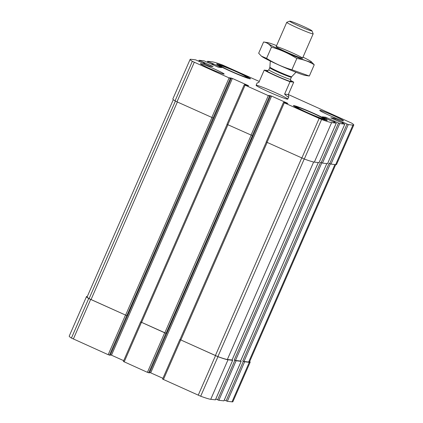 <?xml version="1.0" encoding="UTF-8"?>
<svg xmlns="http://www.w3.org/2000/svg" width="423" height="423" viewBox="0 0 423 423"><rect width="100%" height="100%" fill="white"/><g stroke="black" fill="none" stroke-linecap="round" stroke-linejoin="round"><path stroke-width="0.63" d="M164.679 332.806L140.621 321.919L166.075 333.313L164.679 332.806L147.41 372.335L149.488 372.922L270.387 96.201L268.779 95.418L271.614 96.095L287.101 103.064L287.904 103.503L284.309 102.477L283.473 102.382L284.304 102.815L321.586 119.503A42.633 2.453 23.6 0 0 331.632 122.585L336.306 123.141L322.247 116.822L325.631 117.219L339.754 123.558L344.814 124.156L330.781 117.837L334.138 118.239L348.261 124.574L352.909 125.129A42.633 2.453 23.6 0 0 353.787 125.007A42.633 2.453 23.6 0 0 351.566 123.082L288.327 94.535L293.731 82.162L290.019 81.718L284.605 94.107C287.048 96.544 288.444 97.443 288.803 96.798L288.322 94.551L284.605 94.107M123.373 361.448L147.41 372.335M180.013 339.584L217.956 356.695A42.633 2.453 23.6 0 0 228.008 359.777L232.655 360.333L232.053 359.989M162.601 379.098L200.687 396.229A42.633 2.453 23.6 0 0 210.739 399.312L215.392 399.841M215.793 398.974L217.596 399.788L234.871 360.259L236.124 360.745L241.163 361.348L240.565 361.004M217.596 399.788L218.855 400.28L223.904 400.856M224.301 399.994L226.109 400.803L243.378 361.274L244.637 361.765L249.284 362.321A42.633 2.453 23.6 0 0 250.157 362.199A42.633 2.453 23.6 0 0 249.686 361.506M226.109 400.803L227.363 401.295L232.01 401.85A42.633 2.453 23.6 0 0 232.888 401.728L250.157 362.199M87.312 296.481A42.633 2.453 23.6 0 0 86.488 296.602A42.633 2.453 23.6 0 0 88.703 298.527L126.847 315.664L230.334 78.456L231.159 78.551L229.552 77.769M86.488 296.602L69.213 336.137A42.633 2.453 23.6 0 0 71.434 338.062L108.182 354.685L110.26 355.272L231.148 78.551M166.075 333.313L252.431 135.656L227.807 124.695L245.081 85.166L268.304 95.614L270.371 96.206L149.488 372.922M162.924 378.31L149.716 372.404M266.226 141.911L267.035 142.35L284.304 102.815M319.021 162.654L314.363 162.12A42.633 2.453 23.6 0 1 304.311 159.037L267.035 142.35M344.814 124.156L327.545 163.685L322.479 163.088L320.581 162.305L234.226 359.968L235.479 360.459L240.528 361.036M234.871 360.259L234.226 359.968M353.787 125.007L336.512 164.542A42.633 2.453 23.6 0 1 335.635 164.658L330.992 164.103L329.089 163.326L242.733 360.983L243.992 361.475L248.639 362.03A42.633 2.453 23.6 0 0 249.512 361.908L335.688 164.663M243.378 361.274L242.733 360.983M259.257 81.454L222.313 64.915A42.633 2.453 23.6 0 0 212.261 61.832L207.593 61.282L221.626 67.601L218.268 67.199L204.145 60.864L199.085 60.267L213.118 66.585L209.755 66.184L195.638 59.849L190.99 59.294A42.633 2.453 23.6 0 0 190.112 59.41A42.633 2.453 23.6 0 0 192.333 61.335L230.334 78.456M190.112 59.41L172.843 98.945A42.633 2.453 23.6 0 0 175.059 100.87L176.988 101.827L194.263 62.292M213.065 117.985L176.988 101.827M229.567 77.763L232.391 78.445L247.873 85.409L248.682 85.848L245.081 84.822L244.245 84.727L245.081 85.166M123.696 360.66L110.488 354.749M226.998 124.256L227.807 124.695M214.799 69.176A12.965 0.746 23.6 0 0 200.402 63.683A12.965 0.746 23.6 0 0 209.76 68.574A12.965 0.746 23.6 0 0 224.158 74.067A12.965 0.746 23.6 0 0 214.799 69.176M334.138 115.849A12.965 0.746 23.6 0 0 320.005 110.318A12.965 0.746 23.6 0 0 319.74 110.355A12.965 0.746 23.6 0 0 331.32 116.23A12.965 0.746 23.6 0 0 343.497 120.735A12.965 0.746 23.6 0 0 334.138 115.849M306.76 112.576A18.438 1.063 -156.4 0 1 293.446 105.623A18.438 1.063 -156.4 0 1 310.768 112.032A18.438 1.063 -156.4 0 1 327.238 120.386A18.438 1.063 -156.4 0 1 306.76 112.576M229.969 70.985A18.438 1.063 -156.4 0 1 216.661 64.032A18.438 1.063 -156.4 0 1 233.977 70.44A18.438 1.063 -156.4 0 1 250.448 78.794A18.438 1.063 -156.4 0 1 229.969 70.985M275.31 92.611A17.285 0.994 23.6 0 0 256.111 85.293A17.285 0.994 23.6 0 0 268.589 91.812A17.285 0.994 23.6 0 0 287.788 99.13A17.285 0.994 23.6 0 0 275.31 92.611M140.785 321.935L227.088 124.341M173.314 99.638L87.133 296.893A42.633 2.453 23.6 0 0 89.084 298.649L126.847 315.664M266.316 141.996L179.987 339.59L217.882 356.61A42.633 2.453 23.6 0 0 227.363 359.487L232.021 360.021M230.757 71.08A14.403 0.83 -156.4 0 1 220.351 65.676A14.403 0.83 -156.4 0 1 233.887 70.657A14.403 0.83 -156.4 0 1 246.736 77.203A14.403 0.83 -156.4 0 1 230.757 71.08M230.445 71.043A15.989 0.92 -156.4 0 1 218.95 64.978A15.989 0.92 -156.4 0 1 233.924 70.572A15.989 0.92 -156.4 0 1 248.201 77.758A15.989 0.92 -156.4 0 1 230.445 71.043M307.542 112.671A14.403 0.83 -156.4 0 1 297.142 107.268A14.403 0.83 -156.4 0 1 310.672 112.248A14.403 0.83 -156.4 0 1 323.526 118.794A14.403 0.83 -156.4 0 1 307.542 112.671M307.235 112.634A15.989 0.92 -156.4 0 1 295.735 106.57A15.989 0.92 -156.4 0 1 310.709 112.164A15.989 0.92 -156.4 0 1 324.991 119.349A15.989 0.92 -156.4 0 1 307.235 112.634M290.395 80.354A17.285 0.994 -156.4 0 1 293.731 82.162M290.019 81.718A17.285 0.994 -156.4 0 1 264.211 70.107L258.802 82.49L257.126 82.961L256.111 85.293M264.211 70.107L267.928 70.551A17.285 0.994 -156.4 0 1 268.119 70.62M303.217 26.342A12.193 0.703 -156.4 0 1 312.021 30.9A12.193 0.703 -156.4 0 1 300.568 26.702A12.193 0.703 -156.4 0 1 289.707 21.15A12.193 0.703 -156.4 0 1 303.217 26.342M312.021 30.9L313.163 33.798A14.403 0.83 -156.4 0 1 313.163 33.851A14.403 0.83 -156.4 0 1 299.632 28.843A14.403 0.83 -156.4 0 1 286.768 22.313A14.403 0.83 -156.4 0 1 286.81 22.282L289.707 21.15M302.984 57.147A24.344 1.401 -156.4 0 1 311.238 61.658A24.344 1.401 -156.4 0 1 289.089 53.837A24.344 1.401 -156.4 0 1 267.526 42.601A24.344 1.401 -156.4 0 1 267.669 42.623A24.344 1.401 -156.4 0 1 276.589 45.615M276.43 46.609A14.403 0.83 -156.4 0 1 291.283 52.367A14.403 0.83 -156.4 0 1 302.493 58.215A14.403 0.83 -156.4 0 1 289.004 53.176A14.403 0.83 -156.4 0 1 276.14 46.704A14.403 0.83 -156.4 0 1 276.43 46.609M267.669 42.623L263.587 41.983C266.754 42.469 269.388 44.177 271.492 47.112C280.359 49.644 288.803 53.441 296.819 58.511C303.159 59.379 308.97 61.467 314.241 64.777L311.238 61.658M271.492 47.112L266.575 58.363L261.425 56.153L258.67 53.229L263.587 41.983M296.819 58.511L291.902 69.758C283.035 67.231 274.59 63.429 266.575 58.363M314.241 64.777L309.329 76.029L291.902 69.758M308.716 75.934L305.242 75.384A24.344 1.401 -156.4 0 1 283.019 66.876A24.344 1.401 -156.4 0 1 261.673 56.354L261.425 56.153M124.182 361.887L141.451 322.352M148.663 372.827L165.938 333.298M163.41 379.537L180.679 340.007M198.228 395.209L215.497 355.674M200.687 396.229L217.956 356.695M210.739 399.312L228.008 359.777M215.381 399.867L232.655 360.333M218.855 400.28L236.124 360.745M223.894 400.882L241.163 361.348M227.363 401.295L244.637 361.765M232.01 401.85L249.284 362.321M71.434 338.062L88.703 298.527M73.364 339.013L90.633 299.484M108.182 354.685L125.451 315.151M109.441 355.177L126.71 315.643M251.035 135.149L268.304 95.614M252.288 135.64L269.562 96.106M270.154 96.069L270.36 95.603M150.715 372.816L271.614 96.095M286.958 103.386L287.101 103.064M301.853 158.017L319.122 118.488M304.311 159.037L321.586 119.503M314.363 162.12L331.632 122.585M336.306 123.141L319.032 162.67L336.28 123.141M325.197 118.213L325.631 117.219M326.429 118.763L326.889 117.71M333.699 121.909L334.112 120.962M334.339 121.163L333.964 122.025L334.344 121.174M334.387 122.215L334.752 121.38M321.226 162.596L338.495 123.067M322.479 163.088L339.754 123.558M327.518 163.69L344.793 124.161M333.71 119.228L334.138 118.239M334.937 119.778L335.397 118.726M342.212 122.924L342.625 121.977M342.847 122.178L342.471 123.04L342.852 122.189M342.9 123.23L343.265 122.4M329.734 163.611L347.003 124.082M330.992 164.103L348.261 124.574M335.635 164.658L352.909 125.129M208.058 62.551L208.423 61.716M211.754 64.344L212.166 63.402M212.367 64.619L212.795 63.646M212.515 64.687L212.965 63.667M213.134 64.962L213.594 63.91M220.674 67.49L220.817 67.162M199.55 61.536L199.915 60.701M203.246 63.328L203.659 62.387M203.86 63.603L204.288 62.63M204.008 63.672L204.452 62.652M204.621 63.947L205.081 62.895M212.166 66.474L212.309 66.147M175.059 100.87L192.333 61.335M211.807 117.494L229.081 77.964M230.926 78.419L231.132 77.954M111.492 355.167L232.391 78.445M247.73 85.737L247.873 85.409M141.594 322.368L227.934 124.748M164.817 332.822L251.156 135.201M89.084 298.649L175.408 101.065M91.03 299.616L177.369 101.996M125.594 315.172L211.934 117.552M243.992 361.475L330.321 163.865M248.639 362.03L334.905 164.573M235.479 360.459L321.813 162.85M240.518 361.057L326.783 163.601L240.544 361.057M232.01 360.042L318.276 162.585M227.363 359.487L313.644 161.998M217.882 356.61L304.216 159M215.381 355.579L301.721 157.959M180.817 340.023L267.156 142.403M290.686 80.952A13.541 0.777 -156.4 0 1 278.662 76.849A13.541 0.777 -156.4 0 1 267.479 70.81M269.89 67.162L269.752 67.733A11.812 0.682 -156.4 0 0 280.306 73.084A11.812 0.682 -156.4 0 0 291.399 77.187L291.722 76.7A11.918 0.687 -156.4 0 1 280.539 72.55A11.918 0.687 -156.4 0 1 269.89 67.162L270.276 61.028M291.399 77.187L290.485 79.281A11.812 0.682 -156.4 0 1 279.392 75.178A11.812 0.682 -156.4 0 1 268.838 69.827L269.752 67.733M162.575 379.103L179.849 339.574M215.407 399.862L232.676 360.327M223.915 400.877L241.189 361.348M123.352 361.454L140.621 321.919M266.204 141.911L283.473 102.382M207.207 62.17L207.593 61.282M198.699 61.15L199.085 60.267M110.26 355.272L231.159 78.551M226.977 124.262L244.245 84.727M232.031 360.042L318.297 162.591M218.95 64.978L218.252 65.248M248.201 77.758L248.475 78.451M295.735 106.57L295.043 106.839M324.991 119.349L325.266 120.042M288.803 96.798L287.788 99.13M286.768 22.313L276.134 46.646M313.163 33.851L302.535 58.184M291.722 76.7L295.963 72.254M267.331 70.81L268.838 69.827M290.485 79.281L290.786 81.057"/></g></svg>
